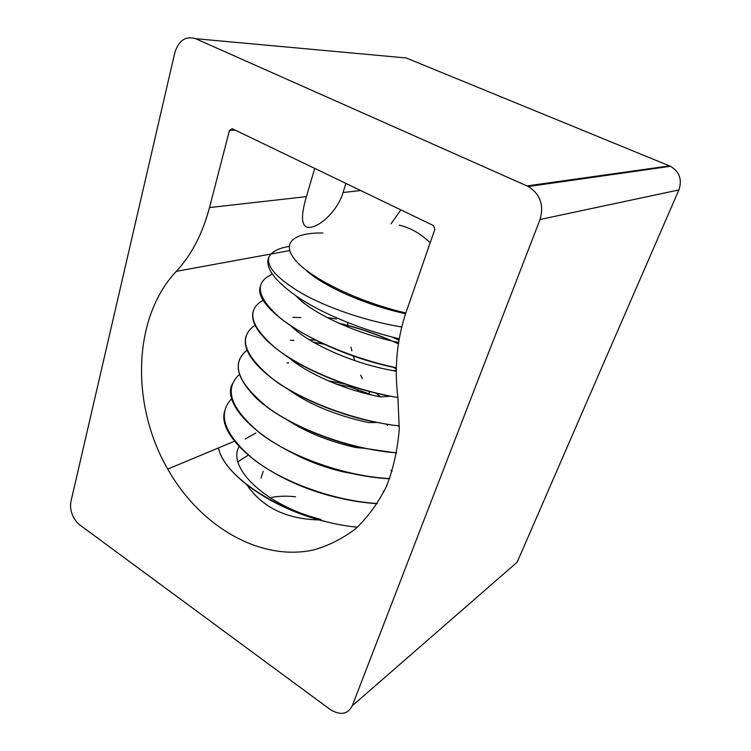 <?xml version="1.0" encoding="UTF-8"?>
<svg xmlns="http://www.w3.org/2000/svg" width="751" height="751" viewBox="0 0 751 751"><rect width="100%" height="100%" fill="white"/><g stroke="black" fill="none" stroke-linecap="round" stroke-linejoin="round"><path stroke-width="1.13" d="M345.864 183.385L343.057 192.509C338.044 209.595 321.757 225.516 310.82 227.262C300.109 229.036 301.038 214.786 306.417 196.64L314.725 168.402M306.417 196.64L209.52 207.558C202.526 233.777 191.449 255.04 176.316 271.336L289.633 250.599M391.102 223.751L400.856 209.848M352.219 705.856L517.167 562.18L678.895 189.937C682.312 179.63 679.505 171.744 670.474 166.29L406.207 57.968L195.579 38.686L528.319 186.511C540.241 194.237 544.146 205.23 540.044 219.499L352.219 705.856C347.563 714.511 340.175 715.694 330.055 709.385L79.963 525.062C76.686 522.574 74.152 519.138 72.368 514.735C70.547 509.985 70.096 505.479 70.998 501.246L174.776 52.842C178.654 40.451 185.591 35.738 195.579 38.686M349.572 294.542L349.365 295.725M347.657 322.536L347.92 327.089M350.961 347.15L351.872 350.867M353.289 355.946L354.772 360.602M360.658 375.153L362.404 378.711M234.669 441.175L167.736 469.093C199.644 525.653 259.236 561.757 313.514 549.967C328.694 545.695 342.794 538.561 355.814 528.573C367.971 516.998 378.166 502.982 386.408 486.517C393.299 468.868 397.589 449.727 399.26 429.112L397.87 397.392C394.144 367.718 396.979 339.011 406.404 311.29L434.82 229.421L433.609 225.638L232.2 128.684L229.477 130.308L235.335 130.195M209.52 207.558L229.477 130.308M167.736 469.093C130.721 405.165 132.317 317.908 176.316 271.336M320.029 519.964C286.751 519.345 262.343 507.582 246.797 484.658M295.584 496.768C286.966 495.838 278.987 496.035 271.665 497.369M298.288 426.521L298.532 425.742M295.256 394.256L296.007 393.599M342.08 471.6L342.268 471.037M350.745 446.376L351.196 445.071M368.901 393.524L369.633 391.393M328.243 380.795L345.667 384.118M375.622 392.914L380.644 396.904M302.681 398.697L302.531 396.997M336.664 384.23L349.816 386.765L372.261 395.139M398.903 425.92L398.734 426.408M399.222 338.814C362.62 330.111 325.174 314.744 300.653 299.029C276.058 282.507 265.3 268.877 268.398 258.156L269.168 256.485C265.676 265.873 276.406 278.077 301.358 293.097C326.281 307.253 364.836 320.893 401.738 327.014M405.822 312.97C358.49 301.996 311.477 278.771 296.007 260.926C280.217 242.958 293.941 232.397 322.921 233.007M405.568 313.749C363.653 304.615 321.39 285.145 305.281 269.506M398.612 342.418C355.458 333.726 311.487 312.857 296.082 296.007M396.275 371.219L393.374 370.703C352.031 363.334 308.436 343.442 291.003 325.925M355.148 298.128L367.164 301.489M381.555 306.342L391.797 310.36M253.34 310.642C249.548 323.118 260.691 338.363 286.769 356.359C312.735 373.35 352.322 388.934 390.041 396.293L380.607 396.894C344.202 390.032 306.568 373.228 287.943 356.903M326.938 317.476L336.364 319.006M392.285 337.096L398.959 340.306M245.812 336.88C242.686 349.882 253.481 365.268 278.208 383.048C302.869 399.842 340.212 415.134 376.617 422.522L368.356 422.55C334.749 415.19 307.384 403.681 286.253 387.995M309.224 339.705L316.002 340.203M247.051 350.229C232.453 361.635 235.917 377.997 257.462 399.297C279.644 419.396 321.268 439.157 363.315 448.15L356.293 447.634C329.163 441.56 305.929 432.172 286.582 419.48M295.152 362.545L297.227 362.508M232.585 383.526C218.597 408.065 275.41 456.927 349.9 473.083L344.146 472.079C324.319 467.469 306.361 460.692 290.29 451.764M322.752 493.426L307.366 488.225M320.987 519.429C265.244 505.648 226.727 467.141 239.109 446.573M245.155 439.025L255.95 432.989M390.971 470.248L392.116 471.299M237.973 461.687L247.736 455.463M383.385 491.088L383.996 491.661M218.466 448.281C224.286 474.106 269.853 507.685 324.366 521.325L323.719 520.959M224.493 411.679C216.964 437.57 269.393 481.87 337.124 497.509C350.905 500.823 364.282 502.879 377.246 503.668M298.945 363.709L296.514 363.503M349.9 473.083C363.606 476.172 376.824 478.077 389.553 478.791M396.303 368.863L392.275 366.863M324.423 344.202L313.805 342.428M363.315 448.15L396.612 453.031M391.271 340.804C374.205 333.341 356.922 327.567 339.414 323.474M260.231 286.788C252.721 308.088 320.142 352.51 396.321 367.952M268.605 257.649L268.398 258.156M269.177 256.485C272.256 251.397 278.903 248.046 289.116 246.431M396.331 367.746C350.51 358.058 303.582 337.274 279.654 317.607C256.56 296.805 254.129 282.338 272.369 274.19M397.889 397.514C352.191 389.9 302.578 369.37 276.002 348.483C250.102 326.197 245.877 310.041 263.329 300.015M399.363 425.977C353.965 420.804 301.508 400.705 272.331 378.626C243.69 354.866 237.936 337.068 255.096 325.23M292.89 317.344L300.869 317.57M338.607 323.118C358.959 327.821 378.88 334.739 398.387 343.855M396.641 452.862C351.947 449.53 298.363 430.145 267.666 407.352C237.382 382.672 230.501 363.597 247.023 350.135M290.384 340.353L293.876 340.438M313.42 342.212L323.822 343.93M392.942 367.014L396.303 368.685M389.619 478.603C345.657 476.322 292.402 457.453 261.47 434.313C230.867 409.173 223.488 389.243 239.334 374.524M287.004 362.893L288.666 362.93M296.269 363.334L299.105 363.568M377.349 503.499C334.073 500.964 283.033 482.302 253.406 459.246C224.07 434.2 216.917 413.951 231.928 398.471M357.401 527.183C292.73 521.194 224.84 479.701 218.532 448.253M343.057 192.509L360.696 190.529M669.535 165.877L527.08 185.919M540.044 219.499L678.895 189.937M528.319 186.511L670.474 166.29M263.188 471.29L261.066 478.115M357.532 390.445L358.509 391.581M386.389 424.146L387.6 425.554M430.173 242.808C420.832 233.721 410.544 227.825 399.325 225.15M393.374 370.703L396.284 370.374M334.711 496.74L337.124 497.509"/></g></svg>
